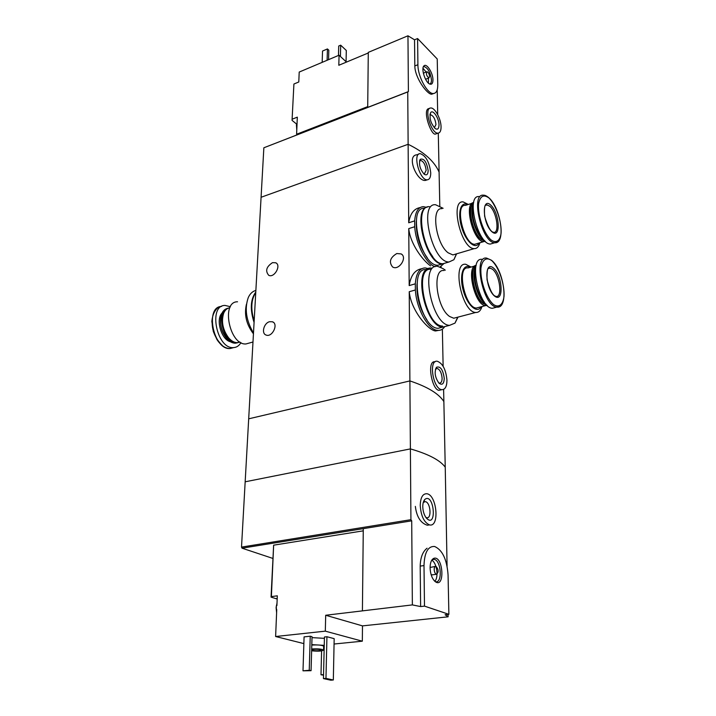 <?xml version="1.0" encoding="UTF-8"?>
<svg xmlns="http://www.w3.org/2000/svg" width="716" height="716" viewBox="0 0 716 716"><rect width="100%" height="100%" fill="white"/><g stroke="black" fill="none" stroke-linecap="round" stroke-linejoin="round"><path stroke-width="1.07" d="M444.448 327.033C442.667 329.441 440.456 330.559 437.816 330.38C428.463 330.327 416.345 308.847 415.37 289.989L415.307 283.831L409.185 285.586L408.755 228.61C410.125 243.547 422.601 260.4 430.585 265.878M415.307 283.831C416.157 273.387 419.46 268.07 425.215 267.909L428.383 268.661M421.76 268.688C414.931 269.878 410.733 275.508 409.185 285.586M415.37 289.989L409.23 291.725C410.957 310.332 428.177 330.264 435.525 330.971L438.452 330.407M435.06 266.728C426.127 263.918 415.656 243.547 414.734 226.721L414.68 220.877L408.711 222.783L408.129 144.292L261.08 197.276L245.167 481.805L410.393 448.896C428.472 454.105 440.089 460.2 445.236 467.172L447.07 566.025M414.68 220.877C415.414 211.712 418.314 206.969 423.38 206.664L426.575 207.345M420.14 207.568C413.92 208.669 410.107 213.744 408.711 222.783M443.678 263.837L440.125 266.862M414.734 226.721L408.755 228.61M272.492 262.656L275.705 262.763C281.603 265.206 274.344 278.282 268.742 275.311C265.09 270.961 266.334 266.746 272.492 262.656M269.556 321.717L272.447 321.779C278.81 323.883 272.232 337.71 266.119 335.052C261.098 333.549 263.828 323.05 269.556 321.717M409.23 291.725L409.892 380.921L248.694 418.824L409.892 380.921L410.393 448.896C428.472 454.105 440.089 460.2 445.236 467.172L443.866 401.587C438.827 393.666 427.506 386.783 409.892 380.921C427.506 386.783 438.827 393.666 443.866 401.587L443.616 389.397M443.132 366.288L442.363 329.136M435.131 361.795C426.414 360.023 431.838 389.71 438.89 390.336L441.879 389.674C433.046 389.343 428.302 359.575 437.297 361.249C442.721 363.361 445.934 369.635 446.954 380.08C446.891 386.425 445.2 389.629 441.879 389.674M439.803 206.056L439.096 172.1C434.433 161.351 424.114 152.078 408.129 144.292L407.744 91.943L263.855 147.782L261.08 197.276L408.129 144.292C424.114 152.078 434.433 161.351 439.096 172.1L438.281 133.113M418.717 154.155L416.936 154.781C405.954 155.479 416.936 181.587 425.367 180.432L427.255 179.814C419.701 180.656 412.273 153.224 420.167 153.636C425.886 155.676 429.412 162.093 430.737 172.887C430.719 177.264 429.555 179.573 427.255 179.814M441.074 267.292L441.056 266.415M396.807 253.536L401.175 253.92C407.744 257.447 398.839 271.015 392.601 266.97C388.69 262.074 390.095 257.599 396.807 253.536M428.15 170.587C427.998 174.516 426.682 175.724 424.203 174.194C419.997 169.325 418.654 164.376 420.176 159.337C423.97 158.048 426.629 161.798 428.15 170.587M419.522 161.1L420.677 160.402C423.639 161.458 425.456 164.778 426.136 170.354L424.337 173.916L423.765 173.827M444.251 378.343C443.965 383.901 442.211 385.512 438.989 383.176C434.988 377.529 434.138 372.231 436.429 367.29C440.367 365.903 442.971 369.581 444.251 378.343M435.426 369.295L437.118 368.427C439.919 369.519 441.584 372.767 442.103 378.164C442.067 381.431 441.19 383.078 439.481 383.096L438.657 382.827M249.687 342.919L245.991 343.949C229.469 345.479 220.725 301.436 237.542 301.785M246.483 304.094C244.022 314.548 246.331 324.446 253.419 333.781L253.446 333.817M239.941 342.033L237.318 342.651C234.302 342.669 231.375 341.031 228.538 337.746C222.766 329.727 221.137 321.556 223.669 313.241C225.057 309.992 227.115 308.175 229.863 307.773M229.227 338.525L228.243 337.433C223.446 331.06 221.611 324.08 222.739 316.481M238.419 342.534L236.343 342.928C223.204 344.289 215.301 309.947 228.315 308.166M237.435 342.812L235.349 343.206C232.306 343.224 229.362 341.577 226.516 338.256C220.788 330.282 219.177 322.164 221.674 313.885C222.945 310.851 224.833 309.043 227.33 308.462M227.258 339.089L226.31 338.041C221.521 331.66 219.669 324.67 220.77 317.063M240.952 342.633C239.099 345.801 236.593 347.457 233.434 347.609C216.662 349.211 207.971 305.159 225.039 305.428L230.391 306.716M253.491 332.994C246.116 320.437 244.389 308.596 248.318 297.453C250.117 293.587 252.641 291.251 255.872 290.445M254.082 322.495C249.893 309.446 250.457 299.306 255.782 292.092M254.162 321.099C250.573 309.07 251.11 299.565 255.755 292.584M292.056 120.369L293.909 84.023L292.056 120.369L296.54 124.02M367.711 106.621L296.603 134.25L297.319 117.156L292.37 119.124M368.275 52.984L338.82 65.272L339.062 55.213L346.463 62.086M293.909 84.023L298.787 81.982L299.207 72.065L339.062 55.213M429.51 108.465L429.224 108.564C421.948 108.393 430.513 134.527 435.194 134.161L438.076 133.131C431.202 134.161 423.478 107.812 430.719 108.009C434.8 107.382 441.074 118.919 441.056 126.875C441.065 130.786 440.072 132.872 438.076 133.131M407.744 91.943L408.397 91.594L407.959 35.8L414.537 39.81L417.589 38.539L417.911 64.709C417.741 76.621 427.685 94.637 433.645 93.492C436.42 93.071 437.789 90.153 437.762 84.73L437.225 58.972L417.589 38.539M437.718 114.667L437.207 89.804M433.645 93.492L431.748 94.217C427.371 94.727 414.85 77.802 414.824 65.944L414.537 39.81M408.397 91.594L367.711 107.382L368.284 52.375L407.959 35.8M367.711 107.382L263.855 147.782M327.105 60.269L327.436 48.939L328.823 50.227L328.555 59.652M327.436 48.939L322.531 51.042L322.173 62.355M439.006 124.915C438.908 128.755 437.664 129.981 435.265 128.585C430.728 123.474 429.179 118.194 430.62 112.725C432.813 108.966 439.069 118.14 439.006 124.915M429.922 115.088L430.638 114.793C433.475 115.822 435.256 119.071 435.972 124.539L434.335 127.761M340.422 56.474L340.682 45.18L346.302 50.469L346.07 61.719M340.682 45.18L338.713 46.03L338.48 55.454M432.947 79.87C432.903 83.271 431.891 84.676 429.895 84.103C425.304 82.779 420.596 67.796 424.132 65.738C426.879 63.214 433.019 73.121 432.947 79.87M429.609 76.514L428.929 77.954C426.566 76.03 425.913 73.963 426.978 71.734C428.365 72.244 429.242 73.829 429.609 76.514M428.374 78.169L428.472 83.19M422.995 68.226L426.136 72.065M424.087 66.579L423.335 66.874L424.087 66.579C427.98 67.993 430.441 72.441 431.462 79.924C431.462 82.385 430.844 83.736 429.6 83.978M297.221 134.742L296.603 134.25M296.934 126.517L297.042 123.787M296.827 129.032L297.104 122.445M363.254 530.842L273.637 545.171L271.051 597.126L271.382 596.598L277.316 595.819L276.904 605.593M273.637 545.171L271.382 596.598M271.051 597.126L277.181 599.032M448.073 614.418L448.118 616.807L362.484 625.882L362.332 641.187L325.315 631.154L275.615 636.515L276.743 609.611M325.315 631.154L325.69 615.259L412.362 604.904L411.709 520.836L363.28 528.641L362.412 610.739M334.068 644.024L362.332 641.187M415.343 506.382C416.658 516.836 420.65 523.119 427.3 525.222L429.502 524.891C424.105 522.519 421.017 516.075 420.238 505.559C420.498 497.513 422.709 493.575 426.879 493.745C436.957 494.899 439.821 527.611 429.502 524.891M448.118 616.807L445.101 614.74L448.887 614.328L448.064 574.885C446.9 559.411 442.416 549.942 434.621 546.487C427.998 546.075 424.454 552.439 423.997 565.577L424.49 606.121L448.887 614.328M410.921 519.682L241.516 547.096L245.167 481.805L410.393 448.896L410.921 519.682L411.709 520.836M427.058 548.223C422.709 551.597 420.417 557.558 420.194 566.096L420.623 606.568L412.362 604.904M312.015 637.616L324.411 638.35M304.076 636.882L310.234 636.229L312.033 636.694L311.066 670.686L303.002 670.829L304.076 636.882M324.446 636.989L326.935 636.73L334.175 638.654L333.325 679.994L330.81 680.2L323.444 678.598L324.446 636.989M275.615 636.515L303.861 643.603M241.516 547.096L242.044 548.179L363.28 528.641M272.76 558.39L242.044 548.179M311.684 649.009L312.14 648.956C318.002 648.651 321.806 649.018 323.569 650.056C322.191 651.211 318.208 651.462 311.63 650.79M311.657 649.842L313.599 649.322C317.448 649.117 319.954 649.358 321.108 650.047C321.779 651.05 311.934 650.969 311.657 649.976M311.8 645.107L312.257 645.053C318.101 644.731 321.905 645.107 323.668 646.163L323.659 646.36M311.809 644.633L324.241 645.358M324.196 647.183L323.641 647.291M323.525 675.125L320.992 674.803L321.591 650.925M320.992 674.803L323.543 674.588M303.002 670.829L309.24 670.283L310.234 636.229M309.24 670.283L311.066 670.686M422.78 506.722C422.789 503.276 423.496 500.824 424.91 499.365C434.111 492.268 437.279 529.205 426.476 518.196C424.194 515.287 422.959 511.457 422.78 506.722M423.272 502.417L425.322 501.63C430.54 502.247 431.972 519.109 426.664 517.704L425.859 517.391M323.444 678.598L325.968 678.392L326.935 636.73M325.968 678.392L333.325 679.994M420.623 606.568L424.49 606.121M362.484 625.882L325.69 615.259M430.092 567.931C430.155 562.651 431.417 559.447 433.878 558.319C443.285 555.186 445.245 589.232 435.14 581.571C432.088 578.734 430.405 574.187 430.092 567.931M430.083 567.457L435.292 566.41M432.348 574.832L431.113 574.653M434.2 569.524C434.272 567.323 434.863 566.249 435.99 566.32C438.702 569.578 438.845 572.236 436.429 574.295C435.131 573.704 434.388 572.111 434.2 569.524M431.748 560.198C436.805 562.57 438.971 577.579 434.755 581.24M432.079 559.724L434.182 559.348C441.325 560.449 442.667 583.88 435.4 581.669L435.212 581.616M276.609 612.69L276.108 607.642L277.02 603.006M468.336 204.463L463.118 201.885C449.621 200.203 461.22 249.186 474.234 248.622C476.784 248.685 478.61 246.939 479.702 243.377L479.872 242.769M455.725 254.082L452.888 254.923L448.18 252.829C435.767 243.923 430.719 207.175 441.96 208.669M467.539 204.713C460.665 200.811 457.3 213.216 461.695 227.464C465.919 241.766 475.522 250.099 479.076 243.001M472.148 203.246L465.463 205.376C454.239 203.962 463.905 244.756 474.726 244.29L477.008 243.619M473.67 202.592C463.431 203.031 473.419 242.133 483.667 241.641L485.314 241.328M471.477 205.752C467.637 212.786 473.527 234.051 480.767 239.242L481.761 239.941M473.652 202.673L472.784 203.425C467.154 208.607 473.151 233.81 481.429 239.69L485.251 241.265M473.41 203.944C468.389 211.175 476.23 237.211 484.356 240.352M473.133 206.593C470.672 214.746 476.158 232.96 482.673 238.312M479.076 196.587C465.74 194.752 477.572 244.496 490.415 244.04L493.127 243.234M490.764 205.089C481.537 196.372 482.566 223.607 491.901 231.733C501.084 239.842 499.822 213.225 490.764 205.089M443.115 208.293L435.525 204.722C418.314 202.888 432.383 262.861 449.03 261.975L453.908 259.72L456.584 253.831M429.528 206.664C412.21 204.892 426.208 264.678 442.971 263.748L446.56 262.7M416.309 221.378C415.906 234.875 419.612 247.083 427.416 258.011M424.463 208.302C407.046 206.584 420.99 266.218 437.852 265.242L441.459 264.186M427.434 207.049C411.995 209.242 426.611 265.001 442.372 263.927L445.952 262.879M421.464 219.436C421.017 233.183 424.785 245.606 432.768 256.713M471.092 267.05L465.758 264.285C451.554 261.931 461.883 312.409 475.719 312.471C478.521 312.641 480.57 310.816 481.841 306.985L481.975 306.555M456.978 317.385L453.756 318.226L449.702 316.535C436.518 308.157 431.793 268.446 444.036 270.541M470.206 267.301C463.082 263.103 459.09 275.723 463.252 290.481C467.235 305.276 477.125 314.055 481.089 306.788M474.681 266.03L468.058 267.918C456.226 265.958 464.854 307.996 476.355 308.041L478.941 307.361M476.167 265.368C465.677 266.137 474.842 305.66 485.546 305.607L487.193 305.419M473.84 268.724C469.777 275.955 475.111 297.238 482.423 302.922L483.479 303.718M476.122 265.555L475.352 266.2C469.347 271.346 474.618 296.889 483.085 303.396L487.059 305.285M475.791 267.023C470.645 274.568 477.742 300.335 486.021 304.184M475.424 269.977C472.945 278.318 477.796 295.941 484.195 301.839M482.154 259.371C468.112 256.865 478.709 308.131 492.366 308.292L495.445 307.486M493.449 268.017C483.998 259.872 485.09 288.62 494.64 296.129C504.037 303.62 502.713 275.562 493.449 268.017M443.446 268.813L437.61 266.307C419.522 263.649 431.918 325.44 449.612 325.332L455 323.104L457.998 317.116M431.462 268.106C413.257 265.502 425.572 327.105 443.374 326.952L447.437 325.896M417.007 283.858C416.426 296.907 419.719 308.882 426.897 319.792M426.262 269.619C407.959 267.068 420.202 328.501 438.111 328.313L442.202 327.257M429.117 268.437C412.899 270.308 426.11 327.472 442.757 327.114L446.82 326.057M431.086 269.314C413.499 266.808 425.385 326.219 442.577 326.066M230.436 341.747C221.432 339.921 215.418 319.506 222.014 313.116M233.667 347.6L230.105 348.54C213.404 350.16 204.633 306.538 221.557 306.448M222.354 345.497C213.44 336.815 210.37 326.415 213.162 314.297M414.824 65.944L417.911 64.709M420.194 566.096L423.997 565.577M276.188 598.621L277.208 598.495M490.415 244.04L494.783 242.751C506.158 244.022 500.842 208.114 488.956 197.849C486.674 195.907 484.822 195.029 483.407 195.191C470.135 193.32 482.011 243.18 494.783 242.751L497.593 241.865M489.1 198.081C483.595 194.036 480.078 196.005 478.539 203.979C477.644 215.588 483.703 233.156 490.845 239.797C496.063 243.7 500.072 240.988 501.093 233.148C501.773 221.7 496.081 205.009 489.1 198.081M485.52 205.313L486.987 204.848C487.31 206.405 483.64 199.594 484.625 216.25C490.388 235.466 494.138 231.519 493.593 232.423C499.866 233.425 496.761 212.034 489.851 206.306L486.987 204.848L485.573 205.259M492.366 308.292L496.859 307.11C509.255 308.963 504.162 270.084 491.534 260.284L486.603 258.091C472.632 255.549 483.282 306.922 496.859 307.11L500.054 306.215M491.722 260.57C486.441 256.749 482.154 259.613 480.937 268.07C480.033 280.484 486.253 298.402 493.575 304.586C498.909 308.095 502.999 304.739 504.028 296.299C504.708 284.091 498.873 267.086 491.722 260.57M488.312 268.536L489.995 268.061C490.129 269.655 486.576 262.593 487.041 279.732C492.304 299.172 496.457 295.601 495.946 296.496C502.802 297.829 499.831 274.702 492.51 269.261L489.995 268.061L488.375 268.473M437.816 330.38L435.525 330.971M275.705 262.763L276.421 263.228M272.447 321.779L273.414 322.343M419.54 161.064L420.176 159.337M420.677 160.402L419.925 160.67M435.641 369.026L436.429 367.29M437.118 368.427L436.044 368.677M401.175 253.92L401.882 254.457M252.99 341.997L245.991 343.949M239.815 341.953L237.318 342.651M236.343 342.928L235.349 343.206M233.434 347.609L230.105 348.54C225.289 348.477 220.922 345.515 217.002 339.635L213.323 331.526L211.846 321.359C212.491 315.085 214.558 310.493 218.04 307.576M430.003 114.444L430.62 112.725M430.638 114.793L430.003 115.025M426.7 71.842L423.335 73.175M428.929 77.954L425.572 79.27M423.362 66.821L424.132 65.738M296.782 129.963L296.424 124.799M323.569 650.056L323.668 646.163M423.46 502.22L424.91 499.365M425.322 501.63L423.935 501.862M436.429 574.295L431.65 574.921M434.182 559.348L432.142 559.635M432.688 559.42L433.878 558.319M276.269 605.969L276.6 612.977M452.888 254.923L474.234 248.622M479.738 242.805L479.702 243.377M474.726 244.29L483.667 241.641M480.767 239.242L481.429 239.69M456.423 253.876L453.908 259.72M442.971 263.748L449.03 261.975M437.852 265.242L442.372 263.927M453.756 318.226L475.719 312.471M476.355 308.041L485.546 305.607M482.423 302.922L483.085 303.396M445.289 270.183L444.018 269.279M457.685 317.197L455 323.104M443.374 326.952L449.612 325.332M438.111 328.313L442.757 327.114"/></g></svg>
